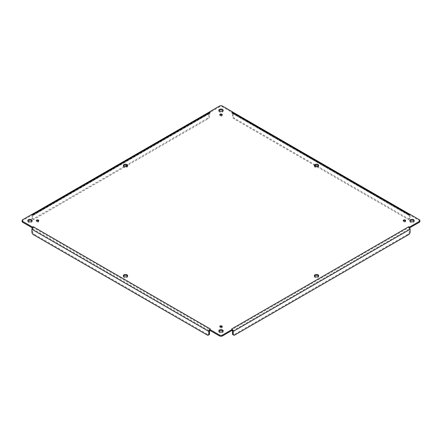 <?xml version="1.0" encoding="UTF-8"?>
<svg xmlns="http://www.w3.org/2000/svg" width="442" height="442" viewBox="0 0 442 442"><rect width="100%" height="100%" fill="white"/><g stroke="black" fill="none" stroke-linecap="round" stroke-linejoin="round"><path stroke-width="0.33" stroke-dasharray="2.21 1.66" d="M221.945 115.091A1.216 0.702 180 0 1 222.215 115.528A1.216 0.702 180 0 1 221.464 116.18A1.216 0.702 180 0 1 220.144 116.025A1.216 0.702 180 0 1 219.785 115.528A1.216 0.702 180 0 1 220.055 115.091M127.517 276.139A2.16 1.249 180 0 1 127.655 276.582A2.16 1.249 180 0 1 126.324 277.731A2.16 1.249 180 0 1 123.97 277.46A2.16 1.249 180 0 1 123.335 276.582A2.16 1.249 180 0 1 123.473 276.139M318.527 165.861A2.16 1.249 180 0 1 318.665 166.303A2.16 1.249 180 0 1 317.334 167.457A2.16 1.249 180 0 1 314.975 167.187A2.16 1.249 180 0 1 314.345 166.303A2.16 1.249 180 0 1 314.483 165.861M318.527 276.139A2.16 1.249 180 0 1 318.665 276.582A2.16 1.249 180 0 1 317.334 277.731A2.16 1.249 180 0 1 314.975 277.46A2.16 1.249 180 0 1 314.345 276.582A2.16 1.249 180 0 1 314.483 276.139M127.517 165.861A2.16 1.249 180 0 1 127.655 166.303A2.16 1.249 180 0 1 126.324 167.457A2.16 1.249 180 0 1 123.97 167.187A2.16 1.249 180 0 1 123.335 166.303A2.16 1.249 180 0 1 123.473 165.861M32.012 221A2.16 1.249 180 0 1 32.15 221.442A2.16 1.249 180 0 1 30.818 222.591A2.16 1.249 180 0 1 28.465 222.326A2.16 1.249 180 0 1 27.829 221.442A2.16 1.249 180 0 1 27.968 221M223.022 110.721A2.16 1.249 180 0 1 223.16 111.163A2.16 1.249 180 0 1 221.829 112.318A2.16 1.249 180 0 1 219.47 112.047A2.16 1.249 180 0 1 218.84 111.163A2.16 1.249 180 0 1 218.978 110.721M414.032 221A2.16 1.249 180 0 1 414.171 221.442A2.16 1.249 180 0 1 412.834 222.591A2.16 1.249 180 0 1 410.48 222.326A2.16 1.249 180 0 1 409.85 221.442A2.16 1.249 180 0 1 409.988 221M223.022 331.279A2.16 1.249 180 0 1 223.16 331.721A2.16 1.249 180 0 1 221.829 332.87A2.16 1.249 180 0 1 219.47 332.599A2.16 1.249 180 0 1 218.84 331.721A2.16 1.249 180 0 1 218.978 331.279M38.498 221A1.216 0.702 180 0 1 38.769 221.442A1.216 0.702 180 0 1 38.018 222.088A1.216 0.702 180 0 1 36.697 221.939A1.216 0.702 180 0 1 36.338 221.442A1.216 0.702 180 0 1 36.609 221M221.945 326.909A1.216 0.702 180 0 1 222.215 327.351A1.216 0.702 180 0 1 221.464 328.003A1.216 0.702 180 0 1 220.144 327.848A1.216 0.702 180 0 1 219.785 327.351A1.216 0.702 180 0 1 220.055 326.909M405.391 221A1.216 0.702 180 0 1 405.662 221.442A1.216 0.702 180 0 1 404.911 222.088A1.216 0.702 180 0 1 403.585 221.939A1.216 0.702 180 0 1 403.231 221.442A1.216 0.702 180 0 1 403.502 221M32.327 227.862L33.255 227.608L210.226 329.782L209.757 330.185M419.9 221.442A2.16 1.249 0 0 0 419.265 220.558L409.552 214.95L408.745 215.276L231.774 113.102L232.243 112.583L222.53 106.975A2.16 1.249 0 0 0 219.47 106.975L209.757 112.583L210.226 113.102L33.255 215.276L32.448 214.95L22.735 220.558A2.16 1.249 0 0 0 22.1 221.442M231.774 329.782L232.243 330.301L231.774 329.782L408.745 227.608L409.673 227.862M210.226 329.782L209.79 330.213A0.967 0.558 -60 0 0 209.757 330.262L209.817 330.268M33.349 227.663L32.912 228.094A0.967 0.558 120 0 0 32.664 228.851L32.664 231.586A2.16 1.249 -120 0 0 34.194 234.232L208.011 334.588A2.16 1.249 -120 0 0 209.094 334.693M32.432 227.691L32.912 228.094L32.448 227.934L32.448 227.05M32.448 214.066L32.448 214.95L32.912 215.149L32.448 214.95L32.912 215.149L32.432 214.188A2.05 1.182 -120 0 0 32.327 214.237A2.05 1.182 -120 0 0 31.901 215.171L31.901 217.912A2.16 1.249 120 0 0 32.349 218.9A2.16 1.249 120 0 0 33.432 218.796L207.248 118.439A2.16 1.249 120 0 0 208.773 115.793L208.773 113.058L31.901 215.171M33.349 215.221L32.515 214.967M125.257 166.662L34.194 219.238A2.16 1.249 -60 0 1 33.111 219.343A2.16 1.249 -60 0 1 32.664 218.354L32.664 215.613A0.967 0.558 60 0 1 32.868 215.171A0.967 0.558 60 0 1 32.912 215.149M210.226 113.102L209.79 113.03A0.967 0.558 -120 0 0 209.74 113.053A0.967 0.558 -120 0 0 209.541 113.5L209.541 116.235A2.16 1.249 -60 0 1 208.011 118.881L127.202 165.535M209.757 112.583L209.757 111.699M232.243 111.699L232.243 112.583M231.774 113.102L232.21 113.03L232.696 112.069M314.798 165.535L233.989 118.881A2.16 1.249 60 0 1 232.459 116.235L232.459 113.5A0.967 0.558 120 0 0 232.26 113.053A0.967 0.558 120 0 0 232.21 113.03M408.651 215.221L409.088 215.149A0.967 0.558 -60 0 1 409.132 215.171A0.967 0.558 -60 0 1 409.336 215.613L409.336 218.354A2.16 1.249 60 0 1 408.889 219.343A2.16 1.249 60 0 1 407.806 219.238L316.743 166.662M409.364 214.143L409.088 215.149L409.552 214.95L409.088 215.149L409.552 214.95L409.568 214.188A2.05 1.182 -60 0 1 409.673 214.237A2.05 1.182 -60 0 1 410.099 215.171L233.227 113.058L233.227 115.793A2.16 1.249 -120 0 0 234.752 118.439L408.568 218.796A2.16 1.249 -120 0 0 409.651 218.9A2.16 1.249 -120 0 0 410.099 217.912L410.099 215.171M409.552 227.05L409.552 227.934L409.088 228.094L409.568 227.691M408.651 227.663L409.088 228.094A0.967 0.558 -120 0 1 409.336 228.851L409.336 231.586A2.16 1.249 120 0 1 407.806 234.232L233.989 334.588A2.16 1.249 120 0 1 232.906 334.693M209.199 112.119A2.05 1.182 -120 0 0 208.773 113.058M209.79 113.03L209.304 112.069M232.801 112.119A2.05 1.182 -60 0 1 233.227 113.058M409.231 214.155L409.552 214.066M32.664 228.851L209.541 330.964M22.735 219.674L22.735 220.558M209.541 113.5L32.664 215.613M219.47 106.091L219.47 106.975M222.53 106.091L222.53 106.975M409.336 215.613L232.459 113.5M419.265 219.674L419.265 220.558M232.459 330.964L409.336 228.851M31.901 232.028L32.664 231.586M31.901 217.912L32.664 218.354M209.541 116.235L208.773 115.793M233.227 115.793L232.459 116.235M409.336 218.354L410.099 217.912M410.099 232.028L409.336 231.586M208.011 334.588L207.248 335.025M33.432 234.674L34.194 234.232M33.432 218.796L34.194 219.238M207.248 118.439L208.011 118.881M234.752 118.439L233.989 118.881M408.568 218.796L407.806 219.238M408.568 234.674L407.806 234.232M234.752 335.025L233.989 334.588M222.215 115.528L222.215 114.649M219.785 115.528L219.785 114.649M127.655 276.582L127.655 275.697M123.335 276.582L123.335 275.697M318.665 166.303L318.665 165.418M314.345 166.303L314.345 165.418M318.665 276.582L318.665 275.697M314.345 276.582L314.345 275.697M127.655 166.303L127.655 165.418M123.335 166.303L123.335 165.418M32.15 221.442L32.15 220.558M27.829 221.442L27.829 220.558M223.16 111.163L223.16 110.279M218.84 111.163L218.84 110.279M414.171 221.442L414.171 220.558M409.85 221.442L409.85 220.558M223.16 331.721L223.16 330.837M218.84 331.721L218.84 330.837M38.769 221.442L38.769 220.558M36.338 221.442L36.338 220.558M222.215 327.351L222.215 326.472M219.785 327.351L219.785 326.472M405.662 221.442L405.662 220.558M403.231 221.442L403.231 220.558M32.868 215.171L209.74 113.053M232.26 113.053L409.132 215.171M409.099 215.155L409.485 214.967M32.752 227.956L32.448 227.094M409.248 227.956L409.552 227.094M33.111 219.343L32.349 218.9M408.889 219.343L409.651 218.9"/><path stroke-width="0.66" d="M220.055 115.091A1.216 0.702 180 0 1 221.945 115.091M123.473 276.139A2.16 1.249 180 0 1 125.495 275.333A2.16 1.249 180 0 1 127.517 276.139M314.483 165.861A2.16 1.249 180 0 1 316.505 165.054A2.16 1.249 180 0 1 318.527 165.861M314.483 276.139A2.16 1.249 180 0 1 316.505 275.333A2.16 1.249 180 0 1 318.527 276.139M123.473 165.861A2.16 1.249 180 0 1 125.495 165.054A2.16 1.249 180 0 1 127.517 165.861M27.968 221A2.16 1.249 180 0 1 29.99 220.193A2.16 1.249 180 0 1 32.012 221M218.978 110.721A2.16 1.249 180 0 1 221 109.914A2.16 1.249 180 0 1 223.022 110.721M409.988 221A2.16 1.249 180 0 1 412.01 220.193A2.16 1.249 180 0 1 414.032 221M218.978 331.279A2.16 1.249 180 0 1 221 330.472A2.16 1.249 180 0 1 223.022 331.279M36.609 221A1.216 0.702 180 0 1 38.498 221M220.055 326.909A1.216 0.702 180 0 1 221.945 326.909M403.502 221A1.216 0.702 180 0 1 405.391 221M32.448 227.05L33.255 226.724L32.432 227.691L32.448 227.05L22.735 221.442A2.16 1.249 180 0 1 22.1 220.558L22.1 221.442A2.16 1.249 0 0 0 22.735 222.326L32.327 227.862M409.673 227.862L419.265 222.326A2.16 1.249 0 0 0 419.9 221.442L419.9 220.558A2.16 1.249 180 0 1 419.265 221.442L409.552 227.05L408.745 226.724L409.568 227.691L409.552 227.05M232.243 330.185L232.243 329.417L222.53 335.025A2.16 1.249 180 0 1 219.47 335.025L209.757 329.417L209.757 330.301L219.47 335.909A2.16 1.249 0 0 0 222.53 335.909L232.243 330.251A0.967 0.558 60 0 1 232.459 330.964L232.459 333.704A2.16 1.249 120 0 0 232.906 334.693L233.674 335.135A2.16 1.249 -60 0 1 233.227 334.146L233.227 331.406L410.099 229.287L410.099 232.028A2.16 1.249 -60 0 1 408.568 234.674L234.752 335.025A2.16 1.249 -60 0 1 233.674 335.135M220.144 115.141A1.216 0.702 180 0 1 219.785 114.649A1.216 0.702 180 0 1 221 113.948A1.216 0.702 180 0 1 222.215 114.649A1.216 0.702 180 0 1 221.464 115.296A1.216 0.702 180 0 1 220.144 115.141M123.97 276.582A2.16 1.249 180 0 1 123.335 275.697A2.16 1.249 180 0 1 125.495 274.449A2.16 1.249 180 0 1 127.655 275.697A2.16 1.249 180 0 1 126.324 276.852A2.16 1.249 180 0 1 123.97 276.582M314.975 166.303A2.16 1.249 180 0 1 314.345 165.418A2.16 1.249 180 0 1 316.505 164.17A2.16 1.249 180 0 1 318.665 165.418A2.16 1.249 180 0 1 317.334 166.573A2.16 1.249 180 0 1 314.975 166.303M314.975 276.582A2.16 1.249 180 0 1 314.345 275.697A2.16 1.249 180 0 1 316.505 274.449A2.16 1.249 180 0 1 318.665 275.697A2.16 1.249 180 0 1 317.334 276.852A2.16 1.249 180 0 1 314.975 276.582M123.97 166.303A2.16 1.249 180 0 1 123.335 165.418A2.16 1.249 180 0 1 125.495 164.17A2.16 1.249 180 0 1 127.655 165.418A2.16 1.249 180 0 1 126.324 166.573A2.16 1.249 180 0 1 123.97 166.303M28.465 221.442A2.16 1.249 180 0 1 27.829 220.558A2.16 1.249 180 0 1 29.99 219.309A2.16 1.249 180 0 1 32.15 220.558A2.16 1.249 180 0 1 30.818 221.713A2.16 1.249 180 0 1 28.465 221.442M219.47 111.163A2.16 1.249 180 0 1 218.84 110.279A2.16 1.249 180 0 1 221 109.036A2.16 1.249 180 0 1 223.16 110.279A2.16 1.249 180 0 1 221.829 111.434A2.16 1.249 180 0 1 219.47 111.163M410.48 221.442A2.16 1.249 180 0 1 409.85 220.558A2.16 1.249 180 0 1 412.01 219.309A2.16 1.249 180 0 1 414.171 220.558A2.16 1.249 180 0 1 412.834 221.713A2.16 1.249 180 0 1 410.48 221.442M219.47 331.721A2.16 1.249 180 0 1 218.84 330.837A2.16 1.249 180 0 1 221 329.588A2.16 1.249 180 0 1 223.16 330.837A2.16 1.249 180 0 1 221.829 331.992A2.16 1.249 180 0 1 219.47 331.721M36.697 221.055A1.216 0.702 180 0 1 36.338 220.558A1.216 0.702 180 0 1 37.553 219.856A1.216 0.702 180 0 1 38.769 220.558A1.216 0.702 180 0 1 38.018 221.204A1.216 0.702 180 0 1 36.697 221.055M220.144 326.964A1.216 0.702 180 0 1 219.785 326.472A1.216 0.702 180 0 1 221 325.771A1.216 0.702 180 0 1 222.215 326.472A1.216 0.702 180 0 1 221.464 327.119A1.216 0.702 180 0 1 220.144 326.964M403.585 221.055A1.216 0.702 180 0 1 403.231 220.558A1.216 0.702 180 0 1 404.447 219.856A1.216 0.702 180 0 1 405.662 220.558A1.216 0.702 180 0 1 404.911 221.204A1.216 0.702 180 0 1 403.585 221.055M208.326 335.135L209.094 334.693A2.16 1.249 -120 0 0 209.541 333.704L209.541 330.964A0.967 0.558 -60 0 1 209.757 330.262L209.304 329.809L210.32 328.953L209.304 329.809A2.05 1.182 120 0 0 208.773 331.406L208.773 334.146A2.16 1.249 60 0 1 208.326 335.135A2.16 1.249 60 0 1 207.248 335.025L33.432 234.674A2.16 1.249 60 0 1 31.901 232.028L31.901 229.287L208.773 331.406M22.1 220.558A2.16 1.249 180 0 1 22.735 219.674L32.448 214.066L33.255 214.392L32.448 214.11M209.757 111.699L210.226 112.218L209.304 112.069L209.757 111.699L219.47 106.091A2.16 1.249 180 0 1 222.53 106.091L232.243 111.699L231.774 112.218L232.696 112.069L232.243 111.699M409.469 214.398L409.552 214.033L408.745 214.392L409.552 214.066L419.265 219.674A2.16 1.249 180 0 1 419.9 220.558M232.304 330.135L232.696 329.809L231.68 328.953L232.696 329.809A2.05 1.182 60 0 1 233.227 331.406M32.432 227.691A2.05 1.182 120 0 0 31.901 229.287M127.202 165.535L125.257 166.662M209.304 112.069A2.05 1.182 -120 0 0 209.199 112.119L32.581 214.088M232.696 112.069A2.05 1.182 -60 0 1 232.801 112.119L409.419 214.088M316.743 166.662L314.798 165.535M409.568 227.691A2.05 1.182 60 0 1 410.099 229.287M232.696 329.809L232.243 329.417L232.696 329.809M219.47 335.909L219.47 335.025M22.735 221.442L22.735 222.326M419.265 221.442L419.265 222.326M222.53 335.025L222.53 335.909M231.774 328.898L408.651 226.779M408.651 214.337L231.774 112.218M210.226 112.218L33.349 214.337M33.349 226.779L210.226 328.898M208.773 334.146L209.541 333.704M232.459 333.704L233.227 334.146M32.531 214.398L32.448 214.033"/></g></svg>
